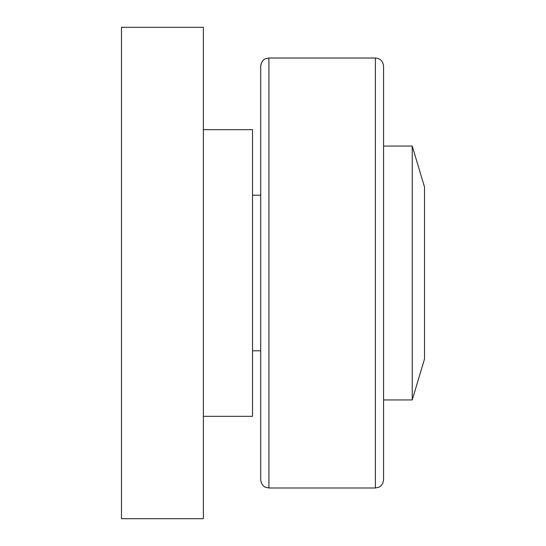 <?xml version="1.0" encoding="UTF-8"?>
<svg xmlns="http://www.w3.org/2000/svg" width="546" height="546" viewBox="0 0 546 546"><rect width="100%" height="100%" fill="white"/><g stroke="black" fill="none" stroke-linecap="round" stroke-linejoin="round"><path stroke-width="0.82" d="M383.565 146.055L412.23 146.055L412.23 399.945L383.565 399.945M412.23 146.055L424.515 187.005L424.515 358.995L412.23 399.945M203.385 129.675L252.525 129.675L252.525 416.325L203.385 416.325M260.715 195.195L252.525 195.195M121.485 518.7L203.385 518.7L203.385 27.3L121.485 27.3L121.485 518.7M375.375 487.988L378.863 487.209C378.815 487.25 382.794 486.049 383.565 479.798L383.565 66.203C383.08 61.227 380.35 58.497 375.375 58.013L375.375 487.988L268.905 487.988L268.905 58.013L375.375 58.013M268.905 58.013L265.363 58.818C265.445 58.729 261.404 60.101 260.715 66.203L260.715 479.798C261.302 485.681 265.356 487.264 265.301 487.155L268.905 487.988M252.525 350.805L260.715 350.805"/></g></svg>

